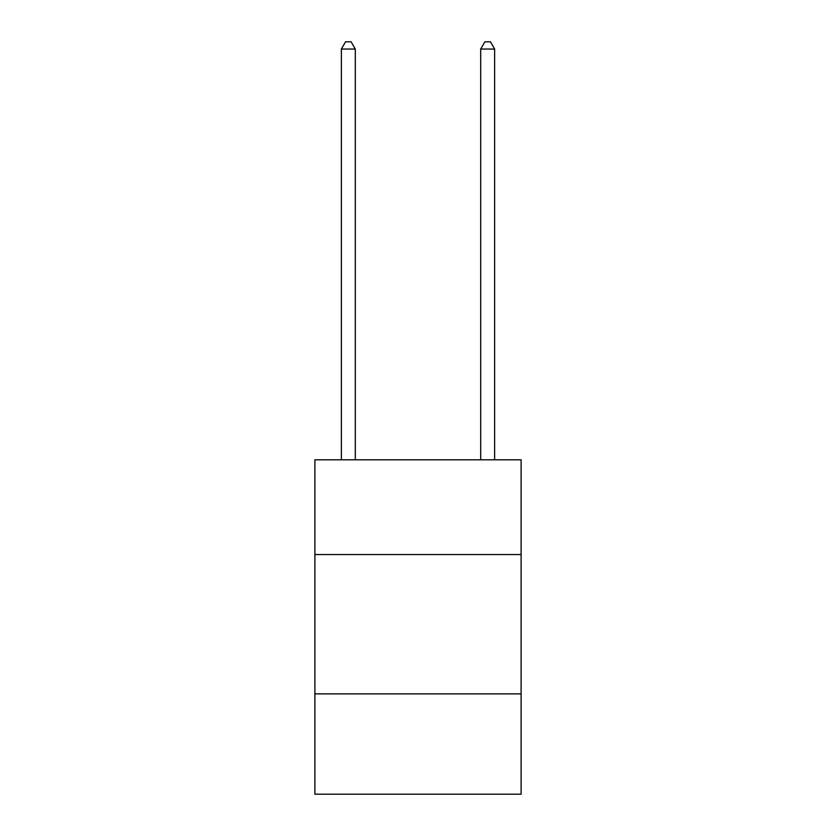 <?xml version="1.0" encoding="UTF-8"?>
<svg xmlns="http://www.w3.org/2000/svg" width="836" height="836" viewBox="0 0 836 836"><rect width="100%" height="100%" fill="white"/><g stroke="black" fill="none" stroke-linecap="round" stroke-linejoin="round"><path stroke-width="1.25" d="M521.11 554.55L521.11 459.8L314.89 459.8L314.89 554.55L521.11 554.55L521.11 794.2L314.89 794.2L314.89 554.55M521.11 693.88L314.89 693.88M355.3 459.8L355.3 49.042L341.37 49.042L341.37 459.8M341.37 49.042L345.55 41.8L351.12 41.8L355.3 49.042M494.63 459.8L494.63 49.042L480.7 49.042L480.7 459.8M480.7 49.042L484.88 41.8L490.45 41.8L494.63 49.042"/></g></svg>
